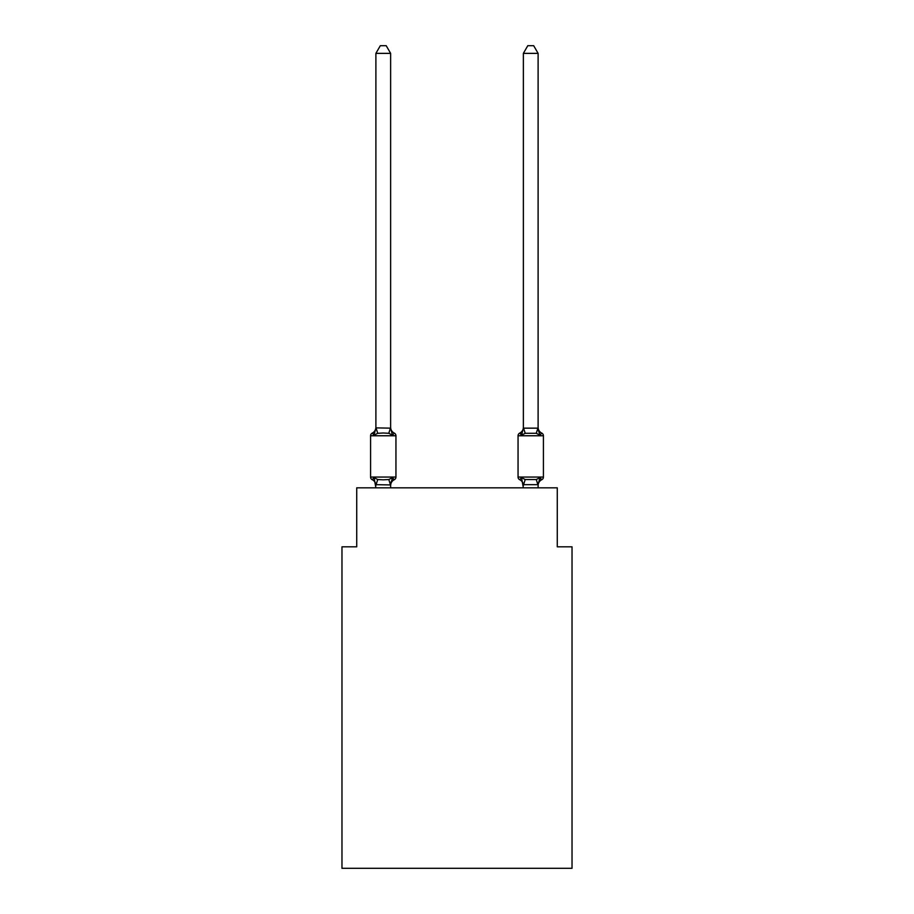 <?xml version="1.0" encoding="UTF-8"?>
<svg xmlns="http://www.w3.org/2000/svg" width="914" height="914" viewBox="0 0 914 914"><rect width="100%" height="100%" fill="white"/><g stroke="black" fill="none" stroke-linecap="round" stroke-linejoin="round"><path stroke-width="1.37" d="M572.027 868.3L572.027 546.812L557.277 546.812L557.277 487.825L356.723 487.825L356.723 546.812L341.973 546.812L341.973 868.3L572.027 868.3M390.518 484.98L388.793 479.53L392.483 477.634L394.288 479.713L392.483 477.634L390.632 484.934L375.894 484.671L375.894 485.54A6.489 6.489 0 0 0 372.238 479.713A2.948 2.948 0 0 1 370.581 477.051A2.948 2.948 0 0 0 372.238 479.713A2.948 2.948 0 0 1 370.581 477.051A2.948 2.948 0 0 0 372.238 479.713A2.948 2.948 0 0 1 370.581 477.051A2.948 2.948 0 0 0 372.238 479.713A2.948 2.948 0 0 1 370.581 477.051A2.948 2.948 0 0 0 372.238 479.713A2.948 2.948 0 0 1 370.581 477.051A2.948 2.948 0 0 0 372.238 479.713A2.948 2.948 0 0 1 370.581 477.051A2.948 2.948 0 0 0 372.238 479.713A2.948 2.948 0 0 1 370.581 477.051A2.948 2.948 0 0 0 372.238 479.713A2.948 2.948 0 0 1 370.581 477.051A2.948 2.948 0 0 0 372.238 479.713A2.948 2.948 0 0 1 370.581 477.051A2.948 2.948 0 0 0 372.238 479.713A2.948 2.948 0 0 1 370.581 477.051A2.948 2.948 0 0 0 372.238 479.713A2.948 2.948 0 0 1 370.581 477.051A2.948 2.948 0 0 0 372.238 479.713A2.948 2.948 0 0 1 370.581 477.051A2.948 2.948 0 0 0 372.238 479.713A2.948 2.948 0 0 1 370.581 477.051A2.948 2.948 0 0 0 372.238 479.713A2.948 2.948 0 0 1 370.581 477.051A2.948 2.948 0 0 0 372.238 479.713A2.948 2.948 0 0 1 370.581 477.051A2.948 2.948 0 0 0 372.238 479.713A2.948 2.948 0 0 1 370.581 477.051A2.948 2.948 0 0 0 372.238 479.713A2.948 2.948 0 0 1 370.581 477.051A2.948 2.948 0 0 0 372.238 479.713A2.948 2.948 0 0 1 370.581 477.051A2.948 2.948 0 0 0 372.238 479.713A2.948 2.948 0 0 1 370.581 477.051A2.948 2.948 0 0 0 372.238 479.713A2.948 2.948 0 0 1 370.581 477.051A2.948 2.948 0 0 0 372.238 479.713A2.948 2.948 0 0 1 370.581 477.051A2.948 2.948 0 0 0 372.238 479.713A2.948 2.948 0 0 1 370.581 477.051A2.948 2.948 0 0 0 372.238 479.713A2.948 2.948 0 0 1 370.581 477.051A2.948 2.948 0 0 0 372.238 479.713A2.948 2.948 0 0 1 370.581 477.051A2.948 2.948 0 0 0 372.238 479.713A2.948 2.948 0 0 1 370.581 477.051A2.948 2.948 0 0 0 372.238 479.713A2.948 2.948 0 0 1 370.581 477.051A2.948 2.948 0 0 0 372.238 479.713A2.948 2.948 0 0 1 370.581 477.051A2.948 2.948 0 0 0 372.238 479.713A2.948 2.948 0 0 1 370.581 477.051A2.948 2.948 0 0 0 372.238 479.713A2.948 2.948 0 0 1 370.581 477.051A2.948 2.948 0 0 0 372.238 479.713A2.948 2.948 0 0 1 370.581 477.051A2.948 2.948 0 0 0 372.238 479.713A2.948 2.948 0 0 1 370.581 477.051A2.948 2.948 0 0 0 372.238 479.713A2.948 2.948 0 0 1 370.581 477.051A2.948 2.948 0 0 0 372.238 479.713L374.043 477.634L372.238 479.713L374.043 477.634L372.238 479.713L374.043 477.634L372.238 479.713L374.043 477.634L372.238 479.713L374.043 477.634L372.238 479.713L374.043 477.634L372.238 479.713L374.043 477.634L372.238 479.713L374.043 477.634L372.238 479.713L374.043 477.634L372.238 479.713L374.043 477.634L372.238 479.713L374.043 477.634L372.238 479.713L374.043 477.634L372.238 479.713L374.043 477.634L372.238 479.713L374.043 477.634L372.238 479.713L374.043 477.634L372.238 479.713L374.043 477.634L372.238 479.713L374.043 477.634L377.733 479.53L383.263 479.827L388.793 479.53L392.483 477.634L394.288 479.713A2.948 2.948 0 0 0 395.945 477.051A2.948 2.948 0 0 1 394.288 479.713L393.443 479.302L394.288 479.713A2.948 2.948 0 0 0 395.945 477.051A2.948 2.948 0 0 1 394.288 479.713A2.948 2.948 0 0 0 395.945 477.051A2.948 2.948 0 0 1 394.288 479.713L393.443 479.302L394.288 479.713A2.948 2.948 0 0 0 395.945 477.051A2.948 2.948 0 0 1 394.288 479.713A2.948 2.948 0 0 0 395.945 477.051A2.948 2.948 0 0 1 394.288 479.713L393.443 479.302L394.288 479.713A2.948 2.948 0 0 0 395.945 477.051A2.948 2.948 0 0 1 394.288 479.713A2.948 2.948 0 0 0 395.945 477.051A2.948 2.948 0 0 1 394.288 479.713L393.443 479.302L394.288 479.713A2.948 2.948 0 0 0 395.945 477.051A2.948 2.948 0 0 1 394.288 479.713A2.948 2.948 0 0 0 395.945 477.051A2.948 2.948 0 0 1 394.288 479.713L393.443 479.302L394.288 479.713A2.948 2.948 0 0 0 395.945 477.051A2.948 2.948 0 0 1 394.288 479.713A2.948 2.948 0 0 0 395.945 477.051A2.948 2.948 0 0 1 394.288 479.713L393.443 479.302L394.288 479.713A2.948 2.948 0 0 0 395.945 477.051A2.948 2.948 0 0 1 394.288 479.713A2.948 2.948 0 0 0 395.945 477.051A2.948 2.948 0 0 1 394.288 479.713L393.443 479.302L394.288 479.713A2.948 2.948 0 0 0 395.945 477.051A2.948 2.948 0 0 1 394.288 479.713A2.948 2.948 0 0 0 395.945 477.051A2.948 2.948 0 0 1 394.288 479.713L393.443 479.302L394.288 479.713A2.948 2.948 0 0 0 395.945 477.051A2.948 2.948 0 0 1 394.288 479.713A2.948 2.948 0 0 0 395.945 477.051A2.948 2.948 0 0 1 394.288 479.713L393.443 479.302L394.288 479.713A2.948 2.948 0 0 0 395.945 477.051A2.948 2.948 0 0 1 394.288 479.713A2.948 2.948 0 0 0 395.945 477.051A2.948 2.948 0 0 1 394.288 479.713L393.443 479.302L394.288 479.713A2.948 2.948 0 0 0 395.945 477.051A2.948 2.948 0 0 1 394.288 479.713A2.948 2.948 0 0 0 395.945 477.051A2.948 2.948 0 0 1 394.288 479.713L393.443 479.302L394.288 479.713A2.948 2.948 0 0 0 395.945 477.051A2.948 2.948 0 0 1 394.288 479.713A2.948 2.948 0 0 0 395.945 477.051A2.948 2.948 0 0 1 394.288 479.713L393.443 479.302L394.288 479.713A2.948 2.948 0 0 0 395.945 477.051A2.948 2.948 0 0 1 394.288 479.713A2.948 2.948 0 0 0 395.945 477.051A2.948 2.948 0 0 1 394.288 479.713L393.443 479.302L394.288 479.713A2.948 2.948 0 0 0 395.945 477.051A2.948 2.948 0 0 1 394.288 479.713A2.948 2.948 0 0 0 395.945 477.051A2.948 2.948 0 0 1 394.288 479.713L393.443 479.302L394.288 479.713A2.948 2.948 0 0 0 395.945 477.051A2.948 2.948 0 0 1 394.288 479.713A2.948 2.948 0 0 0 395.945 477.051A2.948 2.948 0 0 1 394.288 479.713L393.443 479.302L394.288 479.713A2.948 2.948 0 0 0 395.945 477.051A2.948 2.948 0 0 1 394.288 479.713A2.948 2.948 0 0 0 395.945 477.051A2.948 2.948 0 0 1 394.288 479.713L393.443 479.302M390.632 53.366L375.894 53.366L380.315 45.7L386.211 45.7L390.632 53.366L390.632 428.152L392.483 435.19L394.288 433.11A2.948 2.948 0 0 1 395.945 435.761A2.948 2.948 0 0 0 394.288 433.11L392.483 435.19L394.288 433.11A2.948 2.948 0 0 1 395.945 435.761A2.948 2.948 0 0 0 394.288 433.11L392.483 435.19L388.793 433.293L383.263 432.996L377.733 433.293L374.043 435.19L372.238 433.11A2.948 2.948 0 0 0 370.581 435.761A2.948 2.948 0 0 1 372.238 433.11L373.083 433.522L372.238 433.11A2.948 2.948 0 0 0 370.581 435.761A2.948 2.948 0 0 1 372.238 433.11A2.948 2.948 0 0 0 370.581 435.761A2.948 2.948 0 0 1 372.238 433.11L373.083 433.522L372.238 433.11A2.948 2.948 0 0 0 370.581 435.761A2.948 2.948 0 0 1 372.238 433.11A2.948 2.948 0 0 0 370.581 435.761A2.948 2.948 0 0 1 372.238 433.11L373.083 433.522L372.238 433.11A2.948 2.948 0 0 0 370.581 435.761A2.948 2.948 0 0 1 372.238 433.11A2.948 2.948 0 0 0 370.581 435.761A2.948 2.948 0 0 1 372.238 433.11L373.083 433.522L372.238 433.11A2.948 2.948 0 0 0 370.581 435.761A2.948 2.948 0 0 1 372.238 433.11A2.948 2.948 0 0 0 370.581 435.761A2.948 2.948 0 0 1 372.238 433.11L373.083 433.522L372.238 433.11A2.948 2.948 0 0 0 370.581 435.761A2.948 2.948 0 0 1 372.238 433.11A2.948 2.948 0 0 0 370.581 435.761A2.948 2.948 0 0 1 372.238 433.11L373.083 433.522L372.238 433.11A2.948 2.948 0 0 0 370.581 435.761A2.948 2.948 0 0 1 372.238 433.11A2.948 2.948 0 0 0 370.581 435.761A2.948 2.948 0 0 1 372.238 433.11L373.083 433.522L372.238 433.11A2.948 2.948 0 0 0 370.581 435.761A2.948 2.948 0 0 1 372.238 433.11A2.948 2.948 0 0 0 370.581 435.761A2.948 2.948 0 0 1 372.238 433.11L373.083 433.522L372.238 433.11A2.948 2.948 0 0 0 370.581 435.761A2.948 2.948 0 0 1 372.238 433.11A2.948 2.948 0 0 0 370.581 435.761A2.948 2.948 0 0 1 372.238 433.11L373.083 433.522L372.238 433.11A2.948 2.948 0 0 0 370.581 435.761A2.948 2.948 0 0 1 372.238 433.11A2.948 2.948 0 0 0 370.581 435.761A2.948 2.948 0 0 1 372.238 433.11L373.083 433.522L372.238 433.11A2.948 2.948 0 0 0 370.581 435.761A2.948 2.948 0 0 1 372.238 433.11A2.948 2.948 0 0 0 370.581 435.761A2.948 2.948 0 0 1 372.238 433.11L373.083 433.522L372.238 433.11A2.948 2.948 0 0 0 370.581 435.761A2.948 2.948 0 0 1 372.238 433.11A2.948 2.948 0 0 0 370.581 435.761A2.948 2.948 0 0 1 372.238 433.11L373.083 433.522L372.238 433.11A2.948 2.948 0 0 0 370.581 435.761A2.948 2.948 0 0 1 372.238 433.11A2.948 2.948 0 0 0 370.581 435.761A2.948 2.948 0 0 1 372.238 433.11L373.083 433.522L372.238 433.11A2.948 2.948 0 0 0 370.581 435.761A2.948 2.948 0 0 1 372.238 433.11A2.948 2.948 0 0 0 370.581 435.761A2.948 2.948 0 0 1 372.238 433.11L373.083 433.522L372.238 433.11A2.948 2.948 0 0 0 370.581 435.761A2.948 2.948 0 0 1 372.238 433.11A2.948 2.948 0 0 0 370.581 435.761A2.948 2.948 0 0 1 372.238 433.11L373.083 433.522L372.238 433.11A2.948 2.948 0 0 0 370.581 435.761A2.948 2.948 0 0 1 372.238 433.11A2.948 2.948 0 0 0 370.581 435.761A2.948 2.948 0 0 1 372.238 433.11L373.083 433.522M374.043 435.19L372.238 433.11L374.043 435.19L372.238 433.11L374.043 435.19L372.238 433.11L374.043 435.19L372.238 433.11L374.043 435.19L372.238 433.11L374.043 435.19L372.238 433.11L374.043 435.19L372.238 433.11L374.043 435.19L372.238 433.11L374.043 435.19L372.238 433.11L374.043 435.19L372.238 433.11L374.043 435.19L372.238 433.11L374.043 435.19L372.238 433.11L374.043 435.19L372.238 433.11L374.043 435.19L372.238 433.11L374.043 435.19L372.238 433.11L374.043 435.19L372.238 433.11L374.043 435.19L375.894 427.878L390.632 428.152L390.632 427.272A6.489 6.489 0 0 0 394.288 433.11A2.948 2.948 0 0 1 395.945 435.761A2.948 2.948 0 0 0 394.288 433.11A2.948 2.948 0 0 1 395.945 435.761A2.948 2.948 0 0 0 394.288 433.11A2.948 2.948 0 0 1 395.945 435.761A2.948 2.948 0 0 0 394.288 433.11A2.948 2.948 0 0 1 395.945 435.761A2.948 2.948 0 0 0 394.288 433.11A2.948 2.948 0 0 1 395.945 435.761A2.948 2.948 0 0 0 394.288 433.11A2.948 2.948 0 0 1 395.945 435.761A2.948 2.948 0 0 0 394.288 433.11A2.948 2.948 0 0 1 395.945 435.761A2.948 2.948 0 0 0 394.288 433.11A2.948 2.948 0 0 1 395.945 435.761A2.948 2.948 0 0 0 394.288 433.11A2.948 2.948 0 0 1 395.945 435.761A2.948 2.948 0 0 0 394.288 433.11A2.948 2.948 0 0 1 395.945 435.761A2.948 2.948 0 0 0 394.288 433.11A2.948 2.948 0 0 1 395.945 435.761A2.948 2.948 0 0 0 394.288 433.11A2.948 2.948 0 0 1 395.945 435.761A2.948 2.948 0 0 0 394.288 433.11A2.948 2.948 0 0 1 395.945 435.761A2.948 2.948 0 0 0 394.288 433.11A2.948 2.948 0 0 1 395.945 435.761A2.948 2.948 0 0 0 394.288 433.11A2.948 2.948 0 0 1 395.945 435.761A2.948 2.948 0 0 0 394.288 433.11A2.948 2.948 0 0 1 395.945 435.761A2.948 2.948 0 0 0 394.288 433.11A2.948 2.948 0 0 1 395.945 435.761A2.948 2.948 0 0 0 394.288 433.11A2.948 2.948 0 0 1 395.945 435.761A2.948 2.948 0 0 0 394.288 433.11A2.948 2.948 0 0 1 395.945 435.761A2.948 2.948 0 0 0 394.288 433.11A2.948 2.948 0 0 1 395.945 435.761A2.948 2.948 0 0 0 394.288 433.11A2.948 2.948 0 0 1 395.945 435.761A2.948 2.948 0 0 0 394.288 433.11A2.948 2.948 0 0 1 395.945 435.761A2.948 2.948 0 0 0 394.288 433.11A2.948 2.948 0 0 1 395.945 435.761A2.948 2.948 0 0 0 394.288 433.11A2.948 2.948 0 0 1 395.945 435.761A2.948 2.948 0 0 0 394.288 433.11A2.948 2.948 0 0 1 395.945 435.761A2.948 2.948 0 0 0 394.288 433.11A2.948 2.948 0 0 1 395.945 435.761A2.948 2.948 0 0 0 394.288 433.11A2.948 2.948 0 0 1 395.945 435.761A2.948 2.948 0 0 0 394.288 433.11A2.948 2.948 0 0 1 395.945 435.761A2.948 2.948 0 0 0 394.288 433.11A2.948 2.948 0 0 1 395.945 435.761A2.948 2.948 0 0 0 394.288 433.11A2.948 2.948 0 0 1 395.945 435.761L395.945 477.051A2.948 2.948 0 0 1 394.288 479.713A2.948 2.948 0 0 0 395.945 477.051L370.581 477.051L370.581 435.761A2.948 2.948 0 0 1 372.238 433.11A2.948 2.948 0 0 0 370.581 435.761L395.945 435.761A2.948 2.948 0 0 0 394.288 433.11L392.483 435.19L394.288 433.11M390.632 484.671L391.329 481.198L390.632 484.671M538.106 53.366L533.685 45.7L527.789 45.7L523.368 53.366L538.106 53.366L538.106 428.152L539.957 435.19L538.415 430.368L539.957 435.19L538.415 430.368L539.957 435.19L538.415 430.368L539.957 435.19L538.415 430.368L539.957 435.19L538.415 430.368L539.957 435.19L538.415 430.368L539.957 435.19L538.415 430.368L539.957 435.19L538.415 430.368L539.957 435.19L538.415 430.368L539.957 435.19L538.415 430.368L539.957 435.19L538.415 430.368L539.957 435.19L538.415 430.368L539.957 435.19L538.415 430.368L539.957 435.19L538.415 430.368L539.957 435.19L538.415 430.368L539.957 435.19L538.415 430.368L539.957 435.19L541.762 433.11A2.948 2.948 0 0 1 543.419 435.761A2.948 2.948 0 0 0 541.762 433.11L539.957 435.19L541.762 433.11A2.948 2.948 0 0 1 543.419 435.761A2.948 2.948 0 0 0 541.762 433.11L539.957 435.19L541.762 433.11A2.948 2.948 0 0 1 543.419 435.761A2.948 2.948 0 0 0 541.762 433.11L539.957 435.19L541.762 433.11A2.948 2.948 0 0 1 543.419 435.761A2.948 2.948 0 0 0 541.762 433.11L539.957 435.19L541.762 433.11A2.948 2.948 0 0 1 543.419 435.761A2.948 2.948 0 0 0 541.762 433.11L539.957 435.19L541.762 433.11A2.948 2.948 0 0 1 543.419 435.761A2.948 2.948 0 0 0 541.762 433.11L539.957 435.19L541.762 433.11A2.948 2.948 0 0 1 543.419 435.761A2.948 2.948 0 0 0 541.762 433.11L539.957 435.19L541.762 433.11A2.948 2.948 0 0 1 543.419 435.761A2.948 2.948 0 0 0 541.762 433.11L539.957 435.19L541.762 433.11A2.948 2.948 0 0 1 543.419 435.761A2.948 2.948 0 0 0 541.762 433.11L539.957 435.19L541.762 433.11A2.948 2.948 0 0 1 543.419 435.761A2.948 2.948 0 0 0 541.762 433.11L539.957 435.19L541.762 433.11A2.948 2.948 0 0 1 543.419 435.761A2.948 2.948 0 0 0 541.762 433.11L539.957 435.19L541.762 433.11A2.948 2.948 0 0 1 543.419 435.761A2.948 2.948 0 0 0 541.762 433.11L539.957 435.19L541.762 433.11A2.948 2.948 0 0 1 543.419 435.761A2.948 2.948 0 0 0 541.762 433.11L539.957 435.19L541.762 433.11A2.948 2.948 0 0 1 543.419 435.761A2.948 2.948 0 0 0 541.762 433.11L539.957 435.19L541.762 433.11A2.948 2.948 0 0 1 543.419 435.761A2.948 2.948 0 0 0 541.762 433.11L539.957 435.19L541.762 433.11A2.948 2.948 0 0 1 543.419 435.761A2.948 2.948 0 0 0 541.762 433.11L539.957 435.19L541.762 433.11A2.948 2.948 0 0 1 543.419 435.761A2.948 2.948 0 0 0 541.762 433.11L539.957 435.19L541.762 433.11A2.948 2.948 0 0 1 543.419 435.761A2.948 2.948 0 0 0 541.762 433.11L539.957 435.19L541.762 433.11A2.948 2.948 0 0 1 543.419 435.761A2.948 2.948 0 0 0 541.762 433.11L539.957 435.19L541.762 433.11A2.948 2.948 0 0 1 543.419 435.761A2.948 2.948 0 0 0 541.762 433.11L539.957 435.19L541.762 433.11A2.948 2.948 0 0 1 543.419 435.761A2.948 2.948 0 0 0 541.762 433.11L539.957 435.19L541.762 433.11A2.948 2.948 0 0 1 543.419 435.761A2.948 2.948 0 0 0 541.762 433.11L539.957 435.19L541.762 433.11A2.948 2.948 0 0 1 543.419 435.761A2.948 2.948 0 0 0 541.762 433.11L539.957 435.19L541.762 433.11A2.948 2.948 0 0 1 543.419 435.761A2.948 2.948 0 0 0 541.762 433.11L539.957 435.19L541.762 433.11A2.948 2.948 0 0 1 543.419 435.761A2.948 2.948 0 0 0 541.762 433.11L539.957 435.19L541.762 433.11A2.948 2.948 0 0 1 543.419 435.761A2.948 2.948 0 0 0 541.762 433.11L539.957 435.19L541.762 433.11A2.948 2.948 0 0 1 543.419 435.761A2.948 2.948 0 0 0 541.762 433.11L539.957 435.19L541.762 433.11A2.948 2.948 0 0 1 543.419 435.761A2.948 2.948 0 0 0 541.762 433.11L539.957 435.19L541.762 433.11A2.948 2.948 0 0 1 543.419 435.761A2.948 2.948 0 0 0 541.762 433.11L539.957 435.19L541.762 433.11A2.948 2.948 0 0 1 543.419 435.761A2.948 2.948 0 0 0 541.762 433.11L539.957 435.19L541.762 433.11A2.948 2.948 0 0 1 543.419 435.761A2.948 2.948 0 0 0 541.762 433.11L539.957 435.19L541.762 433.11L539.957 435.19L536.267 433.293L525.207 433.293L521.517 435.19L522.202 432.859L521.517 435.19L522.202 432.859L521.517 435.19L522.202 432.859L521.517 435.19L522.202 432.859L521.517 435.19L522.202 432.859L521.517 435.19L522.202 432.859L521.517 435.19L522.202 432.859L521.517 435.19L522.202 432.859L521.517 435.19L522.202 432.859L521.517 435.19L522.202 432.859L521.517 435.19L522.202 432.859L521.517 435.19L522.202 432.859L521.517 435.19L522.202 432.859L521.517 435.19L522.202 432.859L521.517 435.19L522.202 432.859L521.517 435.19L522.202 432.859L521.517 435.19L519.712 433.11A2.948 2.948 0 0 0 518.055 435.761A2.948 2.948 0 0 1 519.712 433.11A2.948 2.948 0 0 0 518.055 435.761L518.055 477.051A2.948 2.948 0 0 0 519.712 479.713L521.517 477.634L519.712 479.713A2.948 2.948 0 0 1 518.055 477.051A2.948 2.948 0 0 0 519.712 479.713L521.517 477.634L519.712 479.713A2.948 2.948 0 0 1 518.055 477.051A2.948 2.948 0 0 0 519.712 479.713L521.517 477.634L519.712 479.713A2.948 2.948 0 0 1 518.055 477.051A2.948 2.948 0 0 0 519.712 479.713L521.517 477.634L519.712 479.713A2.948 2.948 0 0 1 518.055 477.051A2.948 2.948 0 0 0 519.712 479.713L521.517 477.634L519.712 479.713A2.948 2.948 0 0 1 518.055 477.051A2.948 2.948 0 0 0 519.712 479.713L521.517 477.634L519.712 479.713A2.948 2.948 0 0 1 518.055 477.051A2.948 2.948 0 0 0 519.712 479.713L521.517 477.634L519.712 479.713A2.948 2.948 0 0 1 518.055 477.051A2.948 2.948 0 0 0 519.712 479.713L521.517 477.634L519.712 479.713A2.948 2.948 0 0 1 518.055 477.051A2.948 2.948 0 0 0 519.712 479.713L521.517 477.634L519.712 479.713A2.948 2.948 0 0 1 518.055 477.051A2.948 2.948 0 0 0 519.712 479.713L521.517 477.634L519.712 479.713A2.948 2.948 0 0 1 518.055 477.051A2.948 2.948 0 0 0 519.712 479.713L521.517 477.634L519.712 479.713A2.948 2.948 0 0 1 518.055 477.051A2.948 2.948 0 0 0 519.712 479.713L521.517 477.634L519.712 479.713A2.948 2.948 0 0 1 518.055 477.051A2.948 2.948 0 0 0 519.712 479.713L521.517 477.634L519.712 479.713A2.948 2.948 0 0 1 518.055 477.051A2.948 2.948 0 0 0 519.712 479.713L521.517 477.634L519.712 479.713A2.948 2.948 0 0 1 518.055 477.051A2.948 2.948 0 0 0 519.712 479.713L521.517 477.634L519.712 479.713A2.948 2.948 0 0 1 518.055 477.051A2.948 2.948 0 0 0 519.712 479.713L521.517 477.634L519.712 479.713A2.948 2.948 0 0 1 518.055 477.051A2.948 2.948 0 0 0 519.712 479.713L521.517 477.634L519.712 479.713A2.948 2.948 0 0 1 518.055 477.051A2.948 2.948 0 0 0 519.712 479.713L521.517 477.634L519.712 479.713A2.948 2.948 0 0 1 518.055 477.051A2.948 2.948 0 0 0 519.712 479.713L521.517 477.634L519.712 479.713A2.948 2.948 0 0 1 518.055 477.051A2.948 2.948 0 0 0 519.712 479.713L521.517 477.634L519.712 479.713A2.948 2.948 0 0 1 518.055 477.051A2.948 2.948 0 0 0 519.712 479.713L521.517 477.634L519.712 479.713A2.948 2.948 0 0 1 518.055 477.051A2.948 2.948 0 0 0 519.712 479.713L521.517 477.634L519.712 479.713A2.948 2.948 0 0 1 518.055 477.051A2.948 2.948 0 0 0 519.712 479.713L521.517 477.634L519.712 479.713A2.948 2.948 0 0 1 518.055 477.051A2.948 2.948 0 0 0 519.712 479.713L521.517 477.634L519.712 479.713A2.948 2.948 0 0 1 518.055 477.051A2.948 2.948 0 0 0 519.712 479.713L521.517 477.634L519.712 479.713A2.948 2.948 0 0 1 518.055 477.051A2.948 2.948 0 0 0 519.712 479.713L521.517 477.634L519.712 479.713A2.948 2.948 0 0 1 518.055 477.051A2.948 2.948 0 0 0 519.712 479.713L521.517 477.634L519.712 479.713A2.948 2.948 0 0 1 518.055 477.051A2.948 2.948 0 0 0 519.712 479.713L521.517 477.634L519.712 479.713A2.948 2.948 0 0 1 518.055 477.051A2.948 2.948 0 0 0 519.712 479.713L521.517 477.634L519.712 479.713A2.948 2.948 0 0 1 518.055 477.051A2.948 2.948 0 0 0 519.712 479.713L521.517 477.634L519.712 479.713A2.948 2.948 0 0 1 518.055 477.051A2.948 2.948 0 0 0 519.712 479.713L521.517 477.634L519.712 479.713A2.948 2.948 0 0 1 518.055 477.051A2.948 2.948 0 0 0 519.712 479.713L521.517 477.634L525.207 479.53L536.267 479.53L539.957 477.634L541.762 479.713A2.948 2.948 0 0 0 543.419 477.051A2.948 2.948 0 0 1 541.762 479.713L540.917 479.302L541.762 479.713A2.948 2.948 0 0 0 543.419 477.051A2.948 2.948 0 0 1 541.762 479.713A2.948 2.948 0 0 0 543.419 477.051A2.948 2.948 0 0 1 541.762 479.713L540.917 479.302L541.762 479.713A2.948 2.948 0 0 0 543.419 477.051A2.948 2.948 0 0 1 541.762 479.713A2.948 2.948 0 0 0 543.419 477.051A2.948 2.948 0 0 1 541.762 479.713L540.917 479.302L541.762 479.713A2.948 2.948 0 0 0 543.419 477.051A2.948 2.948 0 0 1 541.762 479.713A2.948 2.948 0 0 0 543.419 477.051A2.948 2.948 0 0 1 541.762 479.713L540.917 479.302L541.762 479.713A2.948 2.948 0 0 0 543.419 477.051A2.948 2.948 0 0 1 541.762 479.713A2.948 2.948 0 0 0 543.419 477.051A2.948 2.948 0 0 1 541.762 479.713L540.917 479.302L541.762 479.713A2.948 2.948 0 0 0 543.419 477.051A2.948 2.948 0 0 1 541.762 479.713A2.948 2.948 0 0 0 543.419 477.051A2.948 2.948 0 0 1 541.762 479.713L540.917 479.302L541.762 479.713A2.948 2.948 0 0 0 543.419 477.051A2.948 2.948 0 0 1 541.762 479.713A2.948 2.948 0 0 0 543.419 477.051A2.948 2.948 0 0 1 541.762 479.713L540.917 479.302L541.762 479.713A2.948 2.948 0 0 0 543.419 477.051A2.948 2.948 0 0 1 541.762 479.713A2.948 2.948 0 0 0 543.419 477.051A2.948 2.948 0 0 1 541.762 479.713L540.917 479.302L541.762 479.713A2.948 2.948 0 0 0 543.419 477.051A2.948 2.948 0 0 1 541.762 479.713A2.948 2.948 0 0 0 543.419 477.051A2.948 2.948 0 0 1 541.762 479.713L540.917 479.302L541.762 479.713A2.948 2.948 0 0 0 543.419 477.051A2.948 2.948 0 0 1 541.762 479.713A2.948 2.948 0 0 0 543.419 477.051A2.948 2.948 0 0 1 541.762 479.713L540.917 479.302L541.762 479.713A2.948 2.948 0 0 0 543.419 477.051A2.948 2.948 0 0 1 541.762 479.713A2.948 2.948 0 0 0 543.419 477.051A2.948 2.948 0 0 1 541.762 479.713L540.917 479.302L541.762 479.713A2.948 2.948 0 0 0 543.419 477.051A2.948 2.948 0 0 1 541.762 479.713A2.948 2.948 0 0 0 543.419 477.051A2.948 2.948 0 0 1 541.762 479.713L540.917 479.302L541.762 479.713A2.948 2.948 0 0 0 543.419 477.051A2.948 2.948 0 0 1 541.762 479.713A2.948 2.948 0 0 0 543.419 477.051A2.948 2.948 0 0 1 541.762 479.713L540.917 479.302L541.762 479.713A2.948 2.948 0 0 0 543.419 477.051A2.948 2.948 0 0 1 541.762 479.713A2.948 2.948 0 0 0 543.419 477.051A2.948 2.948 0 0 1 541.762 479.713L540.917 479.302L541.762 479.713A2.948 2.948 0 0 0 543.419 477.051A2.948 2.948 0 0 1 541.762 479.713A2.948 2.948 0 0 0 543.419 477.051A2.948 2.948 0 0 1 541.762 479.713L540.917 479.302L541.762 479.713A2.948 2.948 0 0 0 543.419 477.051A2.948 2.948 0 0 1 541.762 479.713A2.948 2.948 0 0 0 543.419 477.051A2.948 2.948 0 0 1 541.762 479.713L540.917 479.302M523.368 53.366L523.368 428.152L538.106 428.152M538.106 487.825L538.106 484.671L523.368 484.671L523.368 485.54A6.489 6.489 0 0 0 519.712 479.713A6.489 6.489 0 0 1 523.368 485.54A6.489 6.489 0 0 0 519.712 479.713A6.489 6.489 0 0 1 523.368 485.54A6.489 6.489 0 0 0 519.712 479.713A6.489 6.489 0 0 1 523.368 485.54A6.489 6.489 0 0 0 519.712 479.713A6.489 6.489 0 0 1 523.368 485.54A6.489 6.489 0 0 0 519.712 479.713A6.489 6.489 0 0 1 523.368 485.54A6.489 6.489 0 0 0 519.712 479.713A6.489 6.489 0 0 1 523.368 485.54A6.489 6.489 0 0 0 519.712 479.713A6.489 6.489 0 0 1 523.368 485.54A6.489 6.489 0 0 0 519.712 479.713A6.489 6.489 0 0 1 523.368 485.54A6.489 6.489 0 0 0 519.712 479.713A6.489 6.489 0 0 1 523.368 485.54A6.489 6.489 0 0 0 519.712 479.713A6.489 6.489 0 0 1 523.368 485.54A6.489 6.489 0 0 0 519.712 479.713A6.489 6.489 0 0 1 523.368 485.54A6.489 6.489 0 0 0 519.712 479.713A6.489 6.489 0 0 1 523.368 485.54A6.489 6.489 0 0 0 519.712 479.713A6.489 6.489 0 0 1 523.368 485.54A6.489 6.489 0 0 0 519.712 479.713A6.489 6.489 0 0 1 523.368 485.54A6.489 6.489 0 0 0 519.712 479.713A6.489 6.489 0 0 1 523.368 485.54A6.489 6.489 0 0 0 519.712 479.713A2.948 2.948 0 0 1 518.055 477.051L543.419 477.051A2.948 2.948 0 0 1 541.762 479.713A2.948 2.948 0 0 0 543.419 477.051L543.419 435.761A2.948 2.948 0 0 0 541.762 433.11A2.948 2.948 0 0 1 543.419 435.761L518.055 435.761A2.948 2.948 0 0 1 519.712 433.11L520.557 433.522L519.712 433.11A2.948 2.948 0 0 0 518.055 435.761A2.948 2.948 0 0 1 519.712 433.11L520.557 433.522L519.712 433.11A2.948 2.948 0 0 0 518.055 435.761A2.948 2.948 0 0 1 519.712 433.11A2.948 2.948 0 0 0 518.055 435.761A2.948 2.948 0 0 1 519.712 433.11L520.557 433.522L519.712 433.11A2.948 2.948 0 0 0 518.055 435.761A2.948 2.948 0 0 1 519.712 433.11A2.948 2.948 0 0 0 518.055 435.761A2.948 2.948 0 0 1 519.712 433.11L520.557 433.522L519.712 433.11A2.948 2.948 0 0 0 518.055 435.761A2.948 2.948 0 0 1 519.712 433.11A2.948 2.948 0 0 0 518.055 435.761A2.948 2.948 0 0 1 519.712 433.11L520.557 433.522L519.712 433.11A2.948 2.948 0 0 0 518.055 435.761A2.948 2.948 0 0 1 519.712 433.11A2.948 2.948 0 0 0 518.055 435.761A2.948 2.948 0 0 1 519.712 433.11L520.557 433.522L519.712 433.11A2.948 2.948 0 0 0 518.055 435.761A2.948 2.948 0 0 1 519.712 433.11A2.948 2.948 0 0 0 518.055 435.761A2.948 2.948 0 0 1 519.712 433.11L520.557 433.522L519.712 433.11A2.948 2.948 0 0 0 518.055 435.761A2.948 2.948 0 0 1 519.712 433.11A2.948 2.948 0 0 0 518.055 435.761A2.948 2.948 0 0 1 519.712 433.11L520.557 433.522L519.712 433.11A2.948 2.948 0 0 0 518.055 435.761A2.948 2.948 0 0 1 519.712 433.11A2.948 2.948 0 0 0 518.055 435.761A2.948 2.948 0 0 1 519.712 433.11L520.557 433.522L519.712 433.11A2.948 2.948 0 0 0 518.055 435.761A2.948 2.948 0 0 1 519.712 433.11A2.948 2.948 0 0 0 518.055 435.761A2.948 2.948 0 0 1 519.712 433.11L520.557 433.522L519.712 433.11A2.948 2.948 0 0 0 518.055 435.761A2.948 2.948 0 0 1 519.712 433.11A2.948 2.948 0 0 0 518.055 435.761A2.948 2.948 0 0 1 519.712 433.11L520.557 433.522L519.712 433.11A2.948 2.948 0 0 0 518.055 435.761A2.948 2.948 0 0 1 519.712 433.11A2.948 2.948 0 0 0 518.055 435.761A2.948 2.948 0 0 1 519.712 433.11L520.557 433.522L519.712 433.11A2.948 2.948 0 0 0 518.055 435.761A2.948 2.948 0 0 1 519.712 433.11A2.948 2.948 0 0 0 518.055 435.761A2.948 2.948 0 0 1 519.712 433.11L520.557 433.522L519.712 433.11A2.948 2.948 0 0 0 518.055 435.761A2.948 2.948 0 0 1 519.712 433.11A2.948 2.948 0 0 0 518.055 435.761A2.948 2.948 0 0 1 519.712 433.11L520.557 433.522L519.712 433.11A2.948 2.948 0 0 0 518.055 435.761A2.948 2.948 0 0 1 519.712 433.11A2.948 2.948 0 0 0 518.055 435.761A2.948 2.948 0 0 1 519.712 433.11L520.557 433.522L519.712 433.11A2.948 2.948 0 0 0 518.055 435.761A2.948 2.948 0 0 1 519.712 433.11A2.948 2.948 0 0 0 518.055 435.761A2.948 2.948 0 0 1 519.712 433.11L520.557 433.522M538.106 485.54L538.106 485.54A6.489 6.489 0 0 1 541.762 479.713L539.957 477.634L541.762 479.713M375.894 428.152L375.894 53.366M375.894 487.825L374.043 477.634M390.632 428.152L390.632 427.272M394.288 479.713L392.483 477.634L394.288 479.713A6.489 6.489 0 0 0 390.632 485.54M523.368 487.825L521.517 477.634L519.712 479.713A6.489 6.489 0 0 1 523.368 485.54M521.517 435.19L519.712 433.11A2.948 2.948 0 0 0 518.055 435.761A2.948 2.948 0 0 1 519.712 433.11L521.517 435.19L519.712 433.11L521.517 435.19L519.712 433.11L521.517 435.19L519.712 433.11L521.517 435.19L519.712 433.11L521.517 435.19L519.712 433.11L521.517 435.19L519.712 433.11L521.517 435.19L519.712 433.11L521.517 435.19L519.712 433.11L521.517 435.19L519.712 433.11L521.517 435.19L519.712 433.11L521.517 435.19L519.712 433.11L521.517 435.19L519.712 433.11L521.517 435.19L519.712 433.11L521.517 435.19L519.712 433.11L521.517 435.19L519.712 433.11L521.517 435.19L523.368 428.152M390.632 487.825L390.632 484.934M372.238 433.11A6.489 6.489 0 0 0 375.894 427.272M538.106 484.671L539.957 477.634M541.762 433.11A6.489 6.489 0 0 1 538.106 427.272M523.368 427.272A6.489 6.489 0 0 1 519.712 433.11M377.733 479.53L376.008 484.98M376.008 427.843L377.733 433.293M390.518 427.843L388.793 433.293M537.992 484.98L536.267 479.53M523.482 484.98L525.207 479.53M536.267 433.293L537.992 427.843M525.207 433.293L523.482 427.843"/></g></svg>

